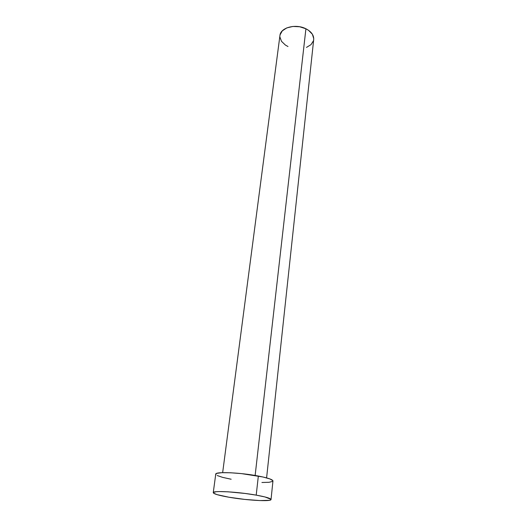 <?xml version="1.0" encoding="UTF-8"?>
<svg xmlns="http://www.w3.org/2000/svg" width="527" height="527" viewBox="0 0 527 527"><rect width="100%" height="100%" fill="white"/><g stroke="black" fill="none" stroke-linecap="round" stroke-linejoin="round"><path stroke-width="0.79" d="M266.596 477.89L313.703 39.512C313.947 35.223 311.352 31.64 305.917 28.774L255.14 475.466L305.917 28.774C295.766 23.458 280.443 27.569 279.949 35.487L222.651 472.653M271.03 499.53L272.953 480.967C272.762 479.55 267.894 477.91 258.342 476.039L256.208 495.13L258.342 476.039C240.332 472.528 215.082 471.494 215.747 474.142L213.257 492.646C212.519 490.433 237.98 491.829 256.208 495.13C265.865 496.895 270.806 498.364 271.023 499.543C271.339 501.79 246.623 500.347 228.896 497.218C218.863 495.446 213.652 493.931 213.257 492.653M215.978 474.695L215.806 473.964L216.742 473.371L221.821 472.679L230.543 472.765L241.55 473.621L263.065 477.014L270.028 478.977L272.907 480.696M272.69 481.382L269.106 482.284L261.919 482.488M231.162 479.234L222.644 477.376L217.223 475.532M228.896 497.218L217.071 494.642L213.501 493.12L213.316 492.508L216.268 491.711L219.337 491.566L228.125 491.816L245.101 493.456L256.208 495.13L264.982 496.954L270.97 499.319L270.766 499.879L269.475 500.301L259.936 500.571L244.824 499.418L228.896 497.218M280.061 34.835L282.294 30.856L286.793 27.898L292.893 26.449L299.632 26.752L305.917 28.774L308.565 30.335L312.373 34.222L313.743 38.609M313.46 40.77L311.016 44.63L306.477 47.417M287.986 46.521L285.377 45.052L281.51 41.323L279.909 37.015"/></g></svg>
